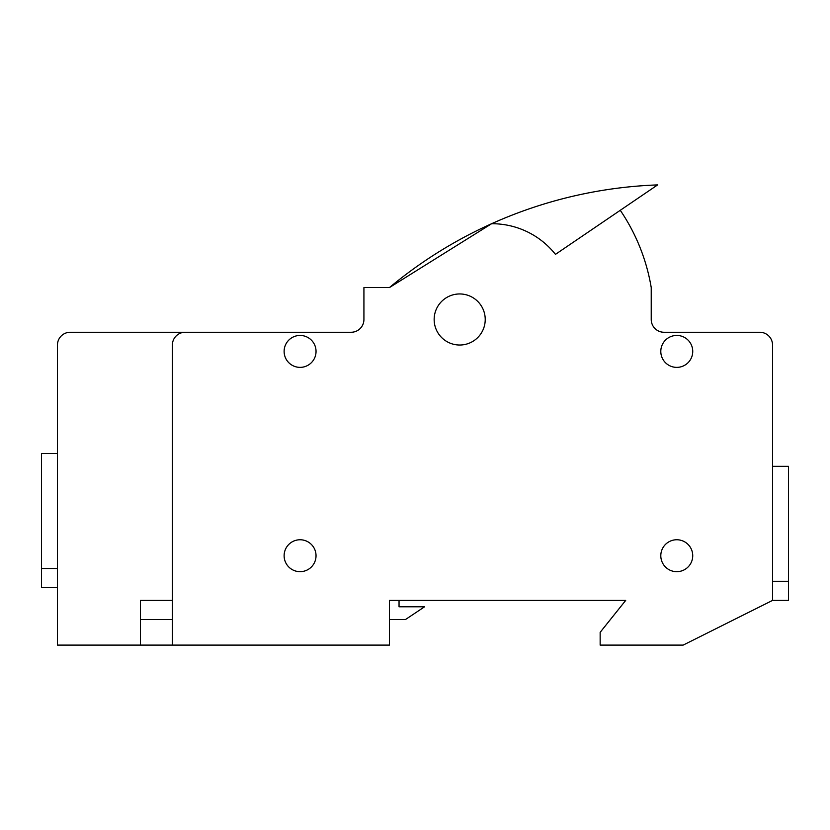 <?xml version="1.0" encoding="UTF-8"?>
<svg xmlns="http://www.w3.org/2000/svg" width="830" height="830" viewBox="0 0 830 830"><rect width="100%" height="100%" fill="white"/><g stroke="black" fill="none" stroke-linecap="round" stroke-linejoin="round"><path stroke-width="1.25" d="M610.372 619.564L625.696 600.412L389.457 600.412L389.457 645.097L57.457 645.097L57.457 587.64L41.5 587.64L41.5 453.564L57.457 453.564L57.457 345.021A12.772 12.772 0 0 1 70.228 332.259L351.152 332.259A12.772 12.772 0 0 0 363.924 319.488L363.924 287.564L389.457 287.564L491.619 223.716A80.998 80.998 0 0 1 555.457 254.364L620.269 210.301A194.179 194.179 0 0 1 651.228 287.564L651.228 319.488A12.772 12.772 0 0 0 664 332.259L759.772 332.259A12.772 12.772 0 0 1 772.543 345.021L772.543 600.412L788.5 600.412L788.5 466.336L772.543 466.336M772.543 600.412L683.152 645.097L600.152 645.097L600.152 632.336L625.696 600.412L389.457 600.412M750.196 332.259L759.772 332.259L750.196 332.259M57.457 453.564L57.457 587.64M625.696 600.412L399.043 600.412L399.043 606.792L424.576 606.792L405.424 619.564L389.457 619.564M651.228 319.488A12.772 12.772 0 0 0 664 332.259A12.772 12.772 0 0 1 651.228 319.488M351.152 332.259A12.772 12.772 0 0 0 363.924 319.488A12.772 12.772 0 0 1 351.152 332.259M772.543 581.259L788.5 581.259M57.457 568.488L41.5 568.488M140.457 645.097L140.457 600.412L172.381 600.412M140.457 619.564L172.381 619.564M172.381 645.097L172.381 345.021A12.772 12.772 0 0 1 185.152 332.259M373.5 287.564L389.457 287.564A444.507 444.507 0 0 1 657.619 184.903L555.457 254.364A80.998 80.998 0 0 0 491.619 223.716M434.152 319.488A25.543 25.543 0 0 1 472.457 297.368A25.543 25.543 0 0 1 472.457 341.607A25.543 25.543 0 0 1 434.152 319.488A25.543 25.543 0 0 1 472.457 297.368A25.543 25.543 0 0 1 472.457 341.607A25.543 25.543 0 0 1 434.152 319.488M284.119 555.716A15.957 15.957 0 0 1 308.055 541.897A15.957 15.957 0 0 1 308.055 569.536A15.957 15.957 0 0 1 284.119 555.716M284.119 351.412A15.957 15.957 0 0 1 308.055 337.582A15.957 15.957 0 0 1 308.055 365.231A15.957 15.957 0 0 1 284.119 351.412M660.804 555.716A15.957 15.957 0 0 1 684.75 541.897A15.957 15.957 0 0 1 684.75 569.536A15.957 15.957 0 0 1 660.804 555.716M660.804 351.412A15.957 15.957 0 0 1 684.75 337.582A15.957 15.957 0 0 1 684.75 365.231A15.957 15.957 0 0 1 660.804 351.412"/></g></svg>
